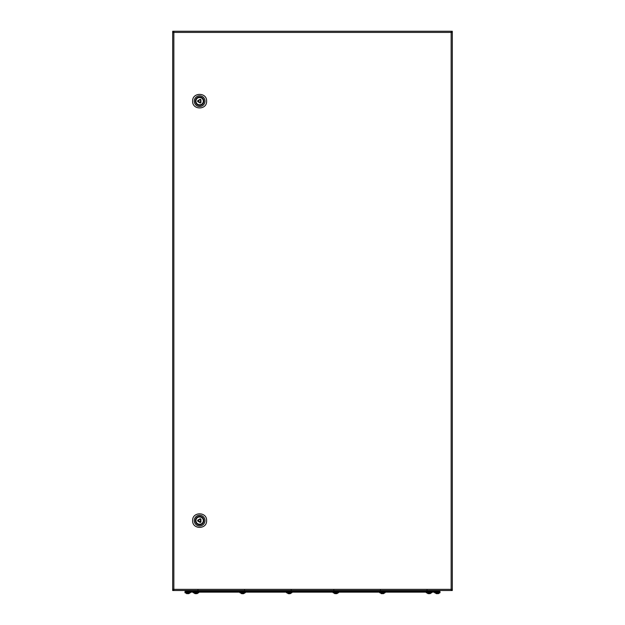 <?xml version="1.0" encoding="UTF-8"?>
<svg xmlns="http://www.w3.org/2000/svg" width="625" height="625" viewBox="0 0 625 625"><rect width="100%" height="100%" fill="white"/><g stroke="black" fill="none" stroke-linecap="round" stroke-linejoin="round"><path stroke-width="0.94" d="M193.703 590.516L198.32 590.562L197.945 590.188M185.359 590.562L189.695 590.562M240.305 590.516L244.922 590.562L244.547 590.188M286.914 590.516L291.531 590.562L291.156 590.188M431.297 590.516L426.68 590.562L427.055 590.188M439.594 590.516L435.305 590.562M384.695 590.516L380.078 590.562L380.453 590.188M338.086 590.516L333.469 590.562L333.844 590.188M172.688 32.414L173.852 32.414L173.852 31.25L451.148 31.25L451.148 32.414L173.852 32.414L173.852 589.344L451.148 589.344L451.148 590.516L173.852 590.516L173.852 589.344L172.688 589.344L172.688 31.945L173.852 31.945M451.148 31.945L452.312 31.945L452.312 32.414L451.148 32.414L451.148 589.344L452.312 589.344L452.312 589.812L451.148 589.812M452.312 32.414L452.312 589.344M451.617 589.344L452.312 590.516L451.148 590.516M173.852 590.516L172.688 590.516L172.688 589.344M173.383 32.414L172.688 31.25L173.852 31.25M451.148 31.25L452.312 31.25L451.617 32.414M173.852 589.812L172.688 589.812L173.383 589.344M204.984 101.156A5.359 5.359 0 0 0 196.945 96.516A5.359 5.359 0 0 0 196.945 105.797A5.359 5.359 0 0 0 204.984 101.156M206.609 101.156C207.047 92.141 192.195 92.141 192.633 101.156C192.195 110.18 207.047 110.18 206.609 101.156M203.156 102.336A3.727 3.727 0 0 0 203.352 101.156C203.578 105.969 195.664 105.969 195.891 101.156C195.664 96.352 203.578 96.352 203.352 101.156A3.727 3.727 0 0 0 203.336 100.852M195.922 100.688A3.727 3.727 0 0 0 195.891 101.156M203.82 101.156A4.195 4.195 0 0 0 197.523 97.523A4.195 4.195 0 0 0 197.523 104.789A4.195 4.195 0 0 0 203.82 101.156M199.625 104.836A3.68 3.68 0 0 0 202.813 99.32A3.68 3.68 0 0 0 196.438 99.32A3.68 3.68 0 0 0 199.625 104.836M197.68 100.758L200.359 99.477L197.68 101.156L200.359 102.836L197.68 101.562L200.242 103.039L200.945 102.641L200.945 99.68L200.242 99.273L197.68 100.758L197.68 101.562M200.242 103.039L200.711 102.641L200.711 99.68L200.242 99.273M200.711 99.68L200.477 102.641L197.914 101.156L200.359 99.477L200.945 99.68M204.984 520.602A5.359 5.359 0 0 1 196.945 525.242A5.359 5.359 0 0 1 196.945 515.961A5.359 5.359 0 0 1 204.984 520.602M206.609 520.602C207.047 529.625 192.195 529.625 192.633 520.602C192.195 511.586 207.047 511.586 206.609 520.602M203.82 520.602A4.195 4.195 0 0 1 197.523 524.234A4.195 4.195 0 0 1 197.523 516.969A4.195 4.195 0 0 1 203.82 520.602M203.352 520.602C203.578 515.797 195.664 515.797 195.891 520.602C195.664 525.414 203.578 525.414 203.352 520.602A3.727 3.727 0 0 0 203.32 520.133M195.922 521.078A3.727 3.727 0 0 1 195.891 520.602M199.625 516.922A3.68 3.68 0 0 1 202.813 522.445A3.68 3.68 0 0 1 196.438 522.445A3.68 3.68 0 0 1 199.625 516.922M200.242 518.719L200.945 519.125L200.945 522.086L200.242 522.484L197.68 521.008L197.68 520.203L200.242 518.719L197.797 520.406L200.359 518.922L200.711 522.086L200.945 519.125M197.68 521.008L200.359 522.289L197.797 520.805L197.68 520.203M200.359 518.922L197.914 520.602L200.477 522.086L200.242 522.484M200.711 519.125L200.359 522.289L200.945 522.086M197.797 520.805L197.797 520.406M190.375 592.141L190.375 592.773L185.008 592.773L185.031 591.445L439.969 591.445L439.992 592.773L434.625 592.773L434.625 592.141M435.305 591.445L435.305 590.516M189.695 591.445L189.695 590.516M185.031 592.141L190.625 592.141L190.625 591.445M190.625 592.141L434.375 592.141L434.375 591.445M434.375 592.141L439.969 592.141M194.961 593.625L194.969 593.609A3.07 3.039 -0 0 0 195.273 593.703A3.07 3.039 0 0 1 194.969 593.609L193.695 592.773M195.273 593.703L195.727 593.609A3.016 2.602 -0 0 0 196.25 593.609L196.695 593.703A3.07 3.039 -0 0 0 197.008 593.609L197.008 593.609A3.07 3.039 0 0 1 196.695 593.703L196.25 593.609M193.305 592.141L193.305 592.773L198.664 592.773L198.664 592.141M186.664 593.625L186.672 593.609A3.07 3.039 -0 0 0 186.977 593.703A3.07 3.039 0 0 1 186.672 593.609L185.398 592.773M186.977 593.703L187.43 593.609A3.016 2.602 -0 0 0 187.953 593.609L188.406 593.703A3.07 3.039 -0 0 0 188.711 593.609L188.711 593.609A3.07 3.039 0 0 1 188.406 593.703L187.953 593.609M185.008 592.773L185.008 592.141M240.297 592.773L241.57 593.609A3.07 3.039 -0 0 0 241.883 593.703L242.328 593.609A3.016 2.602 -0 0 0 242.852 593.609L243.305 593.703A3.07 3.039 -0 0 0 243.609 593.609L243.609 593.609A3.07 3.039 0 0 1 243.305 593.703L242.977 593.75M241.883 593.703L242.313 593.703L241.883 593.703A3.07 3.039 0 0 1 241.57 593.609L241.57 593.625M286.906 592.773L288.18 593.609A3.07 3.039 -0 0 0 288.484 593.703L288.938 593.609A3.016 2.602 -0 0 0 289.461 593.609L289.906 593.703A3.07 3.039 -0 0 0 290.219 593.609L290.219 593.609A3.07 3.039 0 0 1 289.906 593.703L289.578 593.75M288.484 593.703L288.922 593.703L288.484 593.703A3.07 3.039 0 0 1 288.18 593.609L288.172 593.625M239.914 592.141L239.914 592.773L245.273 592.773L245.273 592.141M286.516 592.141L286.516 592.773L291.875 592.773L291.875 592.141M334.781 593.625L334.781 593.609A3.07 3.039 -0 0 0 335.094 593.703A3.07 3.039 0 0 1 334.781 593.609L333.508 592.773M335.094 593.703L335.539 593.609A3.016 2.602 -0 0 0 336.062 593.609L336.516 593.703A3.07 3.039 -0 0 0 336.82 593.609L336.82 593.609A3.07 3.039 0 0 1 336.516 593.703L336.062 593.609M333.125 592.141L333.125 592.773L338.484 592.773L338.484 592.141M381.383 593.625L381.391 593.609A3.07 3.039 -0 0 0 381.695 593.703A3.07 3.039 0 0 1 381.391 593.609L380.117 592.773M381.695 593.703L382.148 593.609A3.016 2.602 -0 0 0 382.672 593.609L383.117 593.703A3.07 3.039 -0 0 0 383.43 593.609L383.43 593.609A3.07 3.039 0 0 1 383.117 593.703L382.672 593.609M379.727 592.141L379.727 592.773L385.086 592.773L385.086 592.141M427.992 593.625L427.992 593.609A3.07 3.039 -0 0 0 428.305 593.703A3.07 3.039 0 0 1 427.992 593.609L426.719 592.773M428.305 593.703L428.75 593.609A3.016 2.602 -0 0 0 429.273 593.609L429.727 593.703A3.07 3.039 -0 0 0 430.031 593.609L430.031 593.609A3.07 3.039 0 0 1 429.727 593.703L429.273 593.609M426.336 592.141L426.336 592.773L431.695 592.773L431.695 592.141M436.281 593.625L436.289 593.609A3.07 3.039 -0 0 0 436.594 593.703A3.07 3.039 0 0 1 436.289 593.609L435.016 592.773M436.594 593.703L437.047 593.609A3.016 2.602 -0 0 0 437.57 593.609L438.023 593.703A3.07 3.039 -0 0 0 438.328 593.609L438.328 593.609A3.07 3.039 0 0 1 438.023 593.703L437.57 593.609M197.008 593.625A3.078 3.078 0 0 0 198.281 592.773M197.148 591.445L197.148 590.562M194.82 591.445L194.82 590.562M188.719 593.625A3.078 3.078 0 0 0 189.984 592.773A3.078 3.078 0 0 1 188.719 593.625M188.859 591.445L188.859 590.562M186.523 591.445L186.523 590.562M290.219 593.625A3.078 3.078 0 0 0 291.492 592.773A3.078 3.078 0 0 1 290.219 593.625M243.617 593.625A3.078 3.078 0 0 0 244.883 592.773M243.758 591.445L243.758 590.562M241.43 591.445L241.43 590.562M290.359 591.445L290.359 590.562M288.031 591.445L288.031 590.562M336.828 593.625A3.078 3.078 0 0 0 338.094 592.773M336.969 591.445L336.969 590.562M334.641 591.445L334.641 590.562M383.43 593.625A3.078 3.078 0 0 0 384.703 592.773M383.57 591.445L383.57 590.562M381.242 591.445L381.242 590.562M430.039 593.625A3.078 3.078 0 0 0 431.305 592.773M430.18 591.445L430.18 590.562M427.852 591.445L427.852 590.562M438.336 593.625A3.078 3.078 0 0 0 439.602 592.773M438.477 591.445L438.477 590.562M436.141 591.445L436.141 590.562"/></g></svg>
